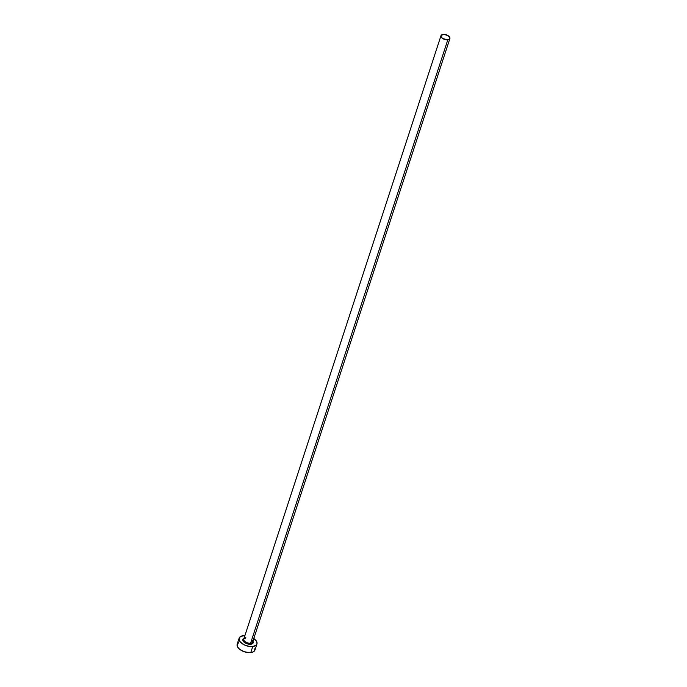 <?xml version="1.0" encoding="UTF-8"?>
<svg xmlns="http://www.w3.org/2000/svg" width="687" height="687" viewBox="0 0 687 687"><rect width="100%" height="100%" fill="white"/><g stroke="black" fill="none" stroke-linecap="round" stroke-linejoin="round"><path stroke-width="1.03" d="M252.936 641.16A5.427 2.868 -161.9 0 1 250.772 644.251L250.592 643.204A4.68 2.473 18.1 0 0 252.739 641.624M245.585 638.068L243.791 639.03A4.68 2.473 18.1 0 0 245.697 642.027A4.68 2.473 18.1 0 0 250.592 643.204L447.804 39.837A4.68 2.473 -161.9 0 1 442.917 38.652A4.68 2.473 -161.9 0 1 441.002 35.655A4.68 2.473 -161.9 0 1 443.089 34.384A4.68 2.473 -161.9 0 1 447.976 35.569A4.68 2.473 -161.9 0 1 449.891 38.566A4.68 2.473 -161.9 0 1 447.804 39.837L250.592 643.204A4.68 2.473 18.1 0 0 252.679 641.933L449.891 38.566M239.145 638.18L237.17 644.217A9.352 4.946 18.1 0 0 241 650.211A9.352 4.946 18.1 0 0 250.781 652.573L252.756 646.536A9.352 4.946 -161.9 0 1 242.975 644.174A9.352 4.946 -161.9 0 1 239.145 638.18A9.352 4.946 -161.9 0 1 243.318 635.638A9.352 4.946 -161.9 0 1 244.924 635.561L240.733 636.402L239.265 637.88L239.128 639.846L240.338 642.002L244.254 644.878L249.45 646.476L252.756 646.536L250.781 652.573A9.352 4.946 18.1 0 0 254.954 650.031L256.929 643.994A9.352 4.946 -161.9 0 1 252.756 646.536L256.234 645.11L257.058 643.35L256.5 641.246L253.34 638.154M253.812 638.472A9.352 4.946 -161.9 0 1 256.929 643.994M252.498 640.559L253.263 642.397L252.275 643.805L249.845 644.294L246.813 643.702L244.194 642.225L242.863 640.37L243.284 638.755L244.486 638.094M238.758 642.448L237.041 644.861L237.599 646.965L239.437 649.086L243.954 651.628L249.183 652.65L252.189 652.289L254.259 651.147L254.98 648.365M447.804 39.837L449.547 39.125L449.959 38.24L448.096 35.647L443.888 34.35L441.063 35.509L441.217 37.029L442.797 38.575L447.804 39.837M245.877 637.759A4.68 2.473 18.1 0 0 243.722 639.348A4.68 2.473 18.1 0 0 245.946 642.165A4.68 2.473 18.1 0 0 250.592 643.204L250.772 644.251A5.427 2.868 -161.9 0 1 244.065 642.113A5.427 2.868 -161.9 0 1 244.04 638.249M243.791 639.03L441.002 35.655"/></g></svg>
